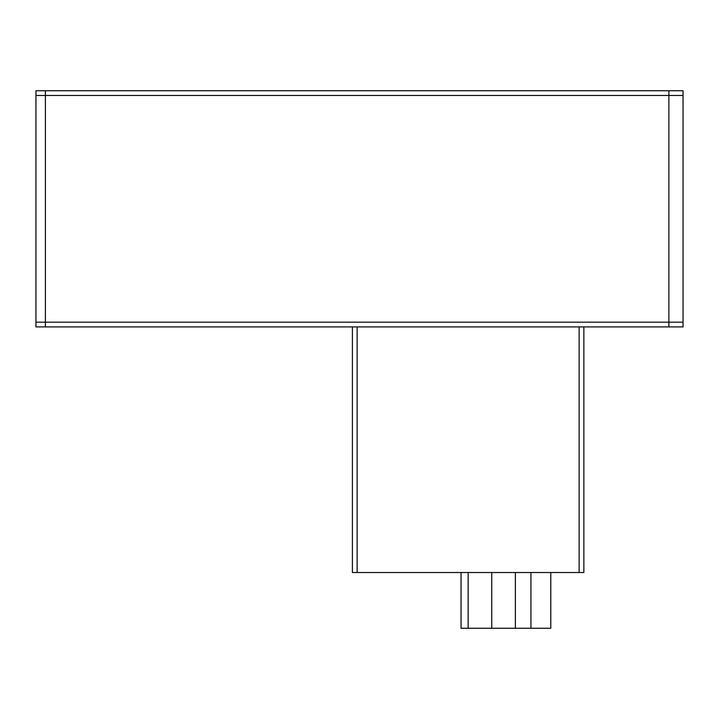 <?xml version="1.0" encoding="UTF-8"?>
<svg xmlns="http://www.w3.org/2000/svg" width="719" height="719" viewBox="0 0 719 719"><rect width="100%" height="100%" fill="white"/><g stroke="black" fill="none" stroke-linecap="round" stroke-linejoin="round"><path stroke-width="1.08" d="M45.396 90.738L45.396 322.184L35.95 322.184L35.95 90.738L683.05 90.738L683.05 322.184L668.877 322.184L668.877 326.911L45.396 326.911L45.396 322.184L668.877 322.184L668.877 90.738M35.95 322.184L35.95 326.911L45.396 326.911M668.877 326.911L683.05 326.911L683.05 322.184M579.137 326.911L579.137 572.522L583.864 572.522L583.864 326.911M579.137 572.522L352.418 572.522L352.418 326.911M530.937 572.522L530.937 628.262L515.37 628.262L515.37 572.522M515.37 628.262L491.751 628.262L491.751 572.522M491.751 628.262L468.141 628.262L468.141 572.522M530.937 628.262L550.799 628.262L550.799 572.522M461.05 572.522L461.05 628.262L468.141 628.262M35.95 95.465L683.05 95.465M357.136 572.522L357.136 326.911"/></g></svg>
